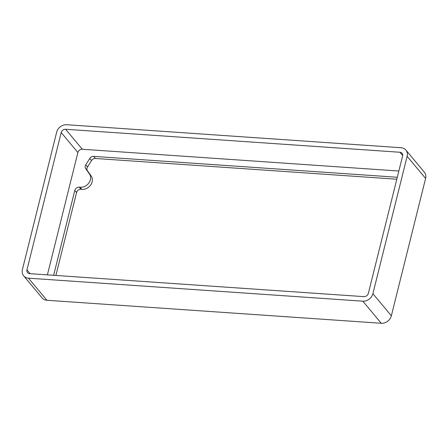 <?xml version="1.0" encoding="UTF-8"?>
<svg xmlns="http://www.w3.org/2000/svg" width="448" height="448" viewBox="0 0 448 448"><rect width="100%" height="100%" fill="white"/><g stroke="black" fill="none" stroke-linecap="round" stroke-linejoin="round"><path stroke-width="0.67" d="M26.953 269.886A3.881 3.248 -39.9 0 0 27.496 272.619A3.881 3.248 -39.9 0 0 29.602 273.644L363.944 296.643A3.881 3.248 -39.9 0 0 368.346 293.373L402.595 156.016A3.881 3.248 -39.9 0 0 402.046 153.283A3.881 3.248 -39.9 0 0 399.941 152.258L65.598 129.265A3.881 3.248 -39.9 0 0 61.197 132.535L26.953 269.886L30.117 273.678M398.849 171.03L82.298 149.251A3.881 3.248 -39.9 0 0 77.896 152.522L47.393 274.87M55.894 275.453L76.569 192.528A3.881 3.248 -39.9 0 1 81.094 189.269L81.771 189.336A8.887 7.437 -39.9 0 0 92.131 181.871A8.887 7.437 -39.9 0 0 91.185 176.019L89.426 173.914A8.887 7.437 -39.9 0 1 90.373 179.766A8.887 7.437 -39.9 0 1 80.013 187.236L79.335 187.163A3.881 3.248 -39.9 0 0 74.81 190.422L53.648 275.296M91.185 176.019L87.41 170.671A3.881 3.248 -39.9 0 1 86.996 168.118A3.881 3.248 -39.9 0 1 87.511 166.93L91.521 160.563L89.768 158.458L85.753 164.825A3.881 3.248 -39.9 0 0 85.238 166.012A3.881 3.248 -39.9 0 0 85.652 168.566L89.426 173.914M396.81 179.211L95.413 158.48A3.881 3.248 -39.9 0 0 91.521 160.563M397.298 177.262L93.654 156.374A3.881 3.248 -39.9 0 0 89.768 158.458M401.072 147.728L66.73 124.729A8.887 7.437 -39.9 0 0 56.644 132.222L22.4 269.578A8.887 7.437 -39.9 0 0 23.654 275.828A8.887 7.437 -39.9 0 0 28.47 278.18L362.813 301.174A8.887 7.437 -39.9 0 0 372.898 293.686L407.142 156.33A8.887 7.437 -39.9 0 0 405.888 150.074A8.887 7.437 -39.9 0 0 401.072 147.728M23.654 275.828L42.112 297.926A8.887 7.437 -39.9 0 0 46.928 300.272L381.27 323.271A8.887 7.437 -39.9 0 0 391.356 315.778L425.6 178.422A8.887 7.437 -39.9 0 0 424.346 172.172L405.888 150.074M77.896 152.522L61.197 132.535M82.298 149.251L65.598 129.265M402.679 155.534L399.941 152.258M87.511 166.93L85.753 164.825M95.413 158.48L93.654 156.374M87.41 170.671L85.652 168.566M81.771 189.336L80.013 187.236M81.094 189.269L79.335 187.163M76.569 192.528L74.81 190.422M425.6 178.422L407.142 156.33M362.813 301.174L381.27 323.271M46.928 300.272L28.47 278.18M391.356 315.778L372.898 293.686"/></g></svg>
